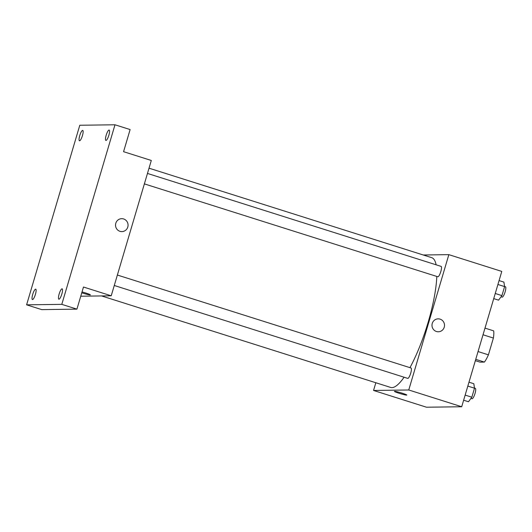 <?xml version="1.0" encoding="UTF-8"?>
<svg xmlns="http://www.w3.org/2000/svg" width="532" height="532" viewBox="0 0 532 532"><rect width="100%" height="100%" fill="white"/><g stroke="black" fill="none" stroke-linecap="round" stroke-linejoin="round"><path stroke-width="0.8" d="M483.023 334.768L493.39 338.053A18.547 4.389 -72.4 0 0 493.649 330.857L484.998 328.118M493.39 338.053L488.416 354.837A18.547 4.389 -72.4 0 1 484.399 362.086L480.03 362.146L475.355 360.663M478.049 351.559L488.416 354.837M475.748 359.346L484.399 362.086M423.279 254.994L448.842 254.648L501.789 271.413L461.703 406.747L426.504 407.219L373.55 390.461L375.838 382.747M448.842 254.648L408.756 389.983L461.703 406.747M436.42 331.489A6.464 6.264 -90.8 0 1 438.162 318.848A6.464 6.264 -90.8 0 1 444.513 325.225A6.464 6.264 -90.8 0 1 436.42 331.489M101.579 295.932L390.661 387.436A68.056 16.113 -72.4 0 0 391.924 387.622A68.056 16.113 -72.4 0 0 404.094 377.221M409.946 367.652A68.056 16.113 -72.4 0 0 436.792 276.44M436.12 264.81A68.056 16.113 -72.4 0 0 431.738 257.674L149.02 168.185M408.756 389.983L373.55 390.461M144.371 183.879L437.816 276.766A5.446 1.29 -72.4 0 0 437.916 276.78A5.446 1.29 -72.4 0 0 440.749 271.759A5.446 1.29 -72.4 0 0 441.101 266.386L147.464 173.439M114.274 285.485L407.718 378.372A5.446 1.29 -72.4 0 0 407.818 378.385A5.446 1.29 -72.4 0 0 410.657 373.364A5.446 1.29 -72.4 0 0 411.003 367.991L117.366 275.037M394.618 391.319A6.464 0.492 16.5 0 1 401.487 392.968A6.464 0.492 16.5 0 1 406.807 395.05A6.464 0.492 16.5 0 1 400.47 393.687A6.464 0.492 16.5 0 1 394.412 391.379A6.464 0.492 16.5 0 1 394.618 391.319M406.807 395.05A6.464 0.492 16.5 0 1 400.47 393.687A6.464 0.492 16.5 0 1 394.412 391.379M438.162 318.848A6.464 6.264 -90.8 0 1 444.513 325.225A6.464 6.264 -90.8 0 1 438.341 331.775M114.992 124.781L61.798 304.357L26.6 304.829L79.793 125.253L114.992 124.781L130.121 129.569L123.57 151.686L151.307 160.471L111.221 295.799L80.758 296.211M61.798 304.357L76.927 309.145L41.729 309.617L26.6 304.829M111.221 295.799L83.484 287.021L76.927 309.145M119.979 231.327A6.464 6.264 -90.8 0 1 121.722 218.679A6.464 6.264 -90.8 0 1 128.066 225.056A6.464 6.264 -90.8 0 1 119.979 231.327M82.028 291.935A6.464 0.492 16.5 0 1 90.36 294.881A6.464 0.492 16.5 0 1 81.768 292.813A6.464 0.492 16.5 0 0 90.36 294.881M121.722 218.679A6.464 6.264 -90.8 0 1 128.066 225.056A6.464 6.264 -90.8 0 1 121.895 231.606M82.447 135.587A5.446 1.29 107.6 0 1 79.454 140.794A5.446 1.29 107.6 0 1 79.74 135.627A5.446 1.29 107.6 0 1 82.739 130.413A5.446 1.29 107.6 0 1 82.447 135.587M35.425 294.342A5.446 1.29 107.6 0 1 32.425 299.549A5.446 1.29 107.6 0 1 32.718 294.382A5.446 1.29 107.6 0 1 35.711 289.169A5.446 1.29 107.6 0 1 35.425 294.342M61.852 293.983A5.446 1.29 107.6 0 1 58.853 299.197A5.446 1.29 107.6 0 1 59.145 294.023A5.446 1.29 107.6 0 1 62.138 288.816A5.446 1.29 107.6 0 1 61.852 293.983M108.874 135.228A5.446 1.29 107.6 0 1 105.881 140.441A5.446 1.29 107.6 0 1 106.167 135.268A5.446 1.29 107.6 0 1 109.166 130.061A5.446 1.29 107.6 0 1 108.874 135.228M468.978 382.189L473.812 383.718L474.504 388.2L471.837 397.211L468.466 401.746L463.638 400.217M467.828 386.086L474.504 388.2M465.154 395.096L471.837 397.211M470.96 398.388L472.017 398.721A5.446 1.29 -72.4 0 0 472.117 398.734A5.446 1.29 -72.4 0 0 474.956 393.72A5.446 1.29 -72.4 0 0 475.302 388.34L474.484 388.081M499.076 280.583L503.904 282.113L504.602 286.595L501.929 295.612L498.564 300.148L493.736 298.618M497.919 284.48L504.602 286.595M495.252 293.498L501.929 295.612M501.058 296.783L502.115 297.115A5.446 1.29 -72.4 0 0 502.215 297.135A5.446 1.29 -72.4 0 0 505.048 292.115A5.446 1.29 -72.4 0 0 505.4 286.735L504.582 286.482"/></g></svg>
